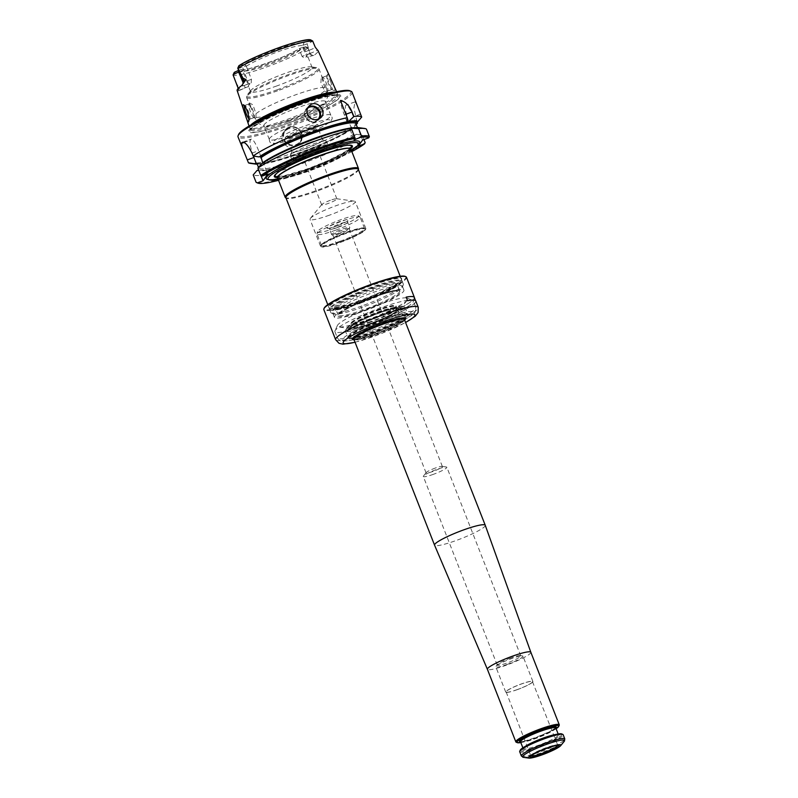<?xml version="1.0" encoding="UTF-8"?>
<svg xmlns="http://www.w3.org/2000/svg" width="798" height="798" viewBox="0 0 798 798"><rect width="100%" height="100%" fill="white"/><g stroke="black" fill="none" stroke-linecap="round" stroke-linejoin="round"><path stroke-width="0.6" stroke-dasharray="3.99 2.99" d="M346.571 233.255A23.77 3.182 158.6 0 0 321.215 246.283A23.77 3.182 158.6 0 0 321.235 246.532A23.77 3.182 158.6 0 0 344.536 240.826A23.77 3.182 158.6 0 0 365.504 229.186A23.77 3.182 158.6 0 0 365.354 228.986A23.77 3.182 158.6 0 0 346.571 233.255M339.988 241.994A23.77 3.182 -21.4 0 1 321.055 246.063A23.77 3.182 -21.4 0 1 346.382 232.787A23.77 3.182 -21.4 0 1 365.324 228.717A23.77 3.182 -21.4 0 1 339.988 241.994M374.222 296.537A37.306 4.997 158.6 0 0 334.462 317.385A37.306 4.997 158.6 0 0 364.187 311.001A37.306 4.997 158.6 0 0 403.938 290.153A37.306 4.997 158.6 0 0 374.222 296.537M329.375 215.191A24.309 3.252 -21.4 0 1 310.013 219.35A24.309 3.252 -21.4 0 1 310.362 218.393A24.309 3.252 -21.4 0 1 335.908 205.764A24.309 3.252 -21.4 0 1 354.362 201.146A24.309 3.252 -21.4 0 1 355.27 201.615A24.309 3.252 -21.4 0 1 329.375 215.191M330.372 200.298A8.17 1.097 158.6 0 0 321.784 204.537A8.17 1.097 158.6 0 0 321.674 204.867A8.17 1.097 158.6 0 0 329.674 202.901A8.17 1.097 158.6 0 0 336.876 198.902A8.17 1.097 158.6 0 0 336.576 198.742A8.17 1.097 158.6 0 0 330.372 200.298M351.439 150.523A48.658 6.524 -21.4 0 1 306.831 170.752A48.658 6.524 -21.4 0 1 278.113 179.261M350.671 148.807A41.915 5.616 -21.4 0 1 307.739 169.445A41.915 5.616 -21.4 0 1 277.514 177.485M351.848 151.57A60.279 8.08 -21.4 0 1 278.532 180.308M239.3 65.775L244.148 64.269A35.391 4.738 -21.4 0 1 276.936 49.336A35.391 4.738 -21.4 0 1 304.008 42.633L310.751 39.94M238.622 70.374L241.624 69.606L242.861 70.603L248.687 86.503A33.057 4.429 -21.4 0 1 248.437 86.194A33.057 4.429 -21.4 0 1 251.19 82.912L248.188 83.999A8.519 1.137 -21.4 0 1 241.674 85.605M241.624 69.606C240.667 72.478 286.462 57.835 299.729 48.349L305.405 46.593L305.784 47.82L307.948 47.88L310.203 54.374L313.784 55.461A44.748 5.995 158.6 0 0 318.043 50.593M237.784 68.239A5.596 0.748 158.6 0 0 242.253 67.281L246.143 65.875L244.148 64.269M310.203 54.374A5.596 0.748 158.6 0 0 310.432 54.005A5.596 0.748 158.6 0 0 305.973 54.972L302.053 56.389L304.417 58.174A33.057 4.429 158.6 0 0 307.17 54.892A33.057 4.429 158.6 0 0 306.911 54.583L302.901 45.366L306.791 43.96A5.596 0.748 158.6 0 0 312.696 41.037M235.879 82.473L239.649 88.787L238.542 88.708A5.596 0.748 -21.4 0 1 238.273 88.598A5.596 0.748 -21.4 0 1 244.238 85.466A2.913 0.569 -109.9 0 0 245.624 87.64L237.804 91.181A45.137 6.045 -21.4 0 1 237.166 90.563M240.348 69.745A35.391 4.738 -21.4 0 0 267.42 63.052A35.391 4.738 -21.4 0 0 300.208 48.119L299.619 50.094L303.509 48.688A5.596 0.748 -21.4 0 1 307.888 47.651A5.596 0.748 -21.4 0 1 307.978 47.73A5.596 0.748 -21.4 0 1 307.948 47.88M237.465 85.955L238.542 88.708A2.913 2.783 94.1 0 1 238.752 89.775L239.649 88.787M248.876 118.762A7.292 1.416 -109.9 0 0 249.654 119.191A7.292 1.416 -109.9 0 0 249.814 119.062A7.292 1.416 -109.9 0 0 249.874 118.962A7.292 1.416 -109.9 0 0 248.507 111.85A7.292 1.416 -109.9 0 0 245.016 105.516A7.292 1.416 -109.9 0 0 244.697 105.476A7.292 1.416 -109.9 0 0 244.497 105.675M330.502 81.167A7.292 1.416 70.1 0 1 331.998 89.436A7.292 1.416 70.1 0 1 331.689 89.396A7.292 1.416 70.1 0 1 328.187 83.062A7.292 1.416 70.1 0 1 326.831 75.95A7.292 1.416 70.1 0 1 326.881 75.85A7.292 1.416 70.1 0 1 327.04 75.72A7.292 1.416 70.1 0 1 330.502 81.167M328.906 75.102L331.589 80.628C334.841 87.172 335.739 90.523 334.272 90.673C330.921 89.675 326.063 76.658 327.569 74.284L328.906 75.102M233.076 74.932L234.432 72.259A41.945 5.616 -21.4 0 0 266.532 64.319A41.945 5.616 -21.4 0 0 305.425 46.603M324.237 94.892A46.793 6.274 -21.4 0 1 337.374 94.314A46.793 6.274 -21.4 0 1 337.424 94.533A46.793 6.274 -21.4 0 1 287.519 120.458A46.793 6.274 -21.4 0 1 250.353 128.658A46.793 6.274 -21.4 0 1 250.243 128.458A46.793 6.274 -21.4 0 1 260.268 119.959M250.772 125.047A47.102 6.314 158.6 0 0 249.525 127.471A47.102 6.314 158.6 0 0 249.654 127.71A47.102 6.314 158.6 0 0 287.061 119.451A47.102 6.314 158.6 0 0 337.295 93.356A47.102 6.314 158.6 0 0 337.225 93.097A47.102 6.314 158.6 0 0 334.661 92.169M255.978 113.755L255.899 118.244L254.053 116.528L249.425 102.902L252.936 104.837L255.978 113.755A38.893 5.207 -21.4 0 1 295.29 94.942A38.893 5.207 -21.4 0 1 326.492 88.209A38.893 5.207 -21.4 0 1 326.512 88.269L322.811 78.812L321.235 76.867L320.896 82.912L324.596 91.042L327.09 92.428L326.512 88.269M290.233 120.009A33.057 4.429 -21.4 0 1 264.617 126.184A33.057 4.429 -21.4 0 1 263.899 125.665A33.057 4.429 -21.4 0 1 293.066 109.476A33.057 4.429 -21.4 0 1 325.454 101.536A33.057 4.429 -21.4 0 1 325.285 102.413A33.057 4.429 -21.4 0 1 290.233 120.009M299.918 135.81A16.449 2.204 158.6 0 0 317.414 126.952A16.449 2.204 158.6 0 0 317.444 126.613A16.449 2.204 158.6 0 0 304.337 129.426A16.449 2.204 158.6 0 0 286.821 138.623A16.449 2.204 158.6 0 0 287.071 138.842A16.449 2.204 158.6 0 0 299.918 135.81M299.34 134.952A17.616 2.364 -21.4 0 1 285.574 138.204A17.616 2.364 -21.4 0 1 300.846 129.346A17.616 2.364 -21.4 0 1 318.073 125.476A17.616 2.364 -21.4 0 1 299.34 134.952M261.744 163.67L263.47 163.041L267.769 174.034M358.871 127.68A56.189 7.531 -21.4 0 1 360.556 128.249L358.202 128.857L362.591 140.059M256.896 163.361A54.444 7.292 -21.4 0 0 301.474 152.069A54.444 7.292 -21.4 0 0 352.058 128.149L353.733 127.55A56.189 7.531 -21.4 0 1 304.646 151.131A56.189 7.531 -21.4 0 1 257.225 164.198M358.402 146.084L354.013 134.892L356.367 134.273A56.189 7.531 -21.4 0 1 302.033 159.809A56.189 7.531 -21.4 0 1 257.036 170.453M261.026 175.62L258.602 169.884M354.013 134.892L349.265 122.762A15.551 3.022 70.1 0 1 346.073 105.117A15.551 3.022 70.1 0 1 353.444 116.727L355.728 122.543M357.025 121.835L353.913 107.959L355 101.895L357.265 105.446M353.733 127.55L356.257 124.588M363.968 139.55L362.272 135.221L356.367 134.273M360.556 128.249L366.452 129.186M253.375 156.039A15.551 3.022 70.1 0 1 250.392 140.129L250.911 139.371A15.551 3.022 70.1 0 1 251.25 139.091A15.551 3.022 70.1 0 1 258.632 150.712L260.826 156.318M354.691 134.882A54.444 7.292 -21.4 0 1 302.272 159.47A54.444 7.292 -21.4 0 1 258.732 169.834L258.502 167.44M347.12 122.024L344.297 114.832A15.551 3.022 70.1 0 1 340.437 100.438M354.063 139.75L349.763 128.757M263.47 163.041L262.682 162.772L263.47 163.041M354.621 127.74A53.476 7.162 -21.4 0 1 357.763 128.418L357.434 127.59M251.19 82.912L251.45 79.321L246.143 65.875M322.492 77.436A7.292 1.416 -109.9 0 0 323.968 85.117A7.292 1.416 -109.9 0 0 327.599 91.022A7.292 1.416 -109.9 0 0 327.818 90.792A7.292 1.416 -109.9 0 0 326.452 83.69A7.292 1.416 -109.9 0 0 322.961 77.346A7.292 1.416 -109.9 0 0 322.641 77.306A7.292 1.416 -109.9 0 0 322.492 77.436M254.213 117.466A7.292 1.416 70.1 0 1 254.053 117.605A7.292 1.416 70.1 0 1 253.744 117.555A7.292 1.416 70.1 0 1 250.243 111.221A7.292 1.416 70.1 0 1 248.886 104.119A7.292 1.416 70.1 0 1 249.096 103.89A7.292 1.416 70.1 0 1 252.737 109.795A7.292 1.416 70.1 0 1 254.213 117.466M239.23 71.92L242.861 70.603M299.619 50.094L299.729 50.464A33.057 4.429 -21.4 0 1 268.577 64.748A33.057 4.429 -21.4 0 1 243.041 70.952M302.053 56.389L299.729 50.464M248.687 86.503L245.624 87.64A2.913 0.569 -109.9 0 0 245.694 87.59L248.687 86.503M307.978 47.73L310.432 54.005L312.587 55.68L307.42 57.097A2.913 0.569 70.1 0 1 307.36 57.147A2.913 0.569 70.1 0 1 305.973 54.972L302.552 47.272M304.008 42.633L302.901 45.366M309.514 142.633A16.449 2.204 158.6 0 0 292.018 151.49A16.449 2.204 158.6 0 0 291.988 151.82A16.449 2.204 158.6 0 0 308.108 147.869A16.449 2.204 158.6 0 0 322.611 139.82A16.449 2.204 158.6 0 0 322.362 139.6A16.449 2.204 158.6 0 0 309.514 142.633M311.24 151.49A8.17 1.097 158.6 0 0 302.542 156.049A8.17 1.097 158.6 0 0 310.542 154.084A8.17 1.097 158.6 0 0 317.744 150.094A8.17 1.097 158.6 0 0 311.24 151.49M305.774 152.358A19.441 2.603 -21.4 0 1 290.282 155.68A19.441 2.603 -21.4 0 1 290.322 155.291A19.441 2.603 -21.4 0 1 311.001 144.817A19.441 2.603 -21.4 0 1 326.192 141.226A19.441 2.603 -21.4 0 1 326.492 141.485A19.441 2.603 -21.4 0 1 305.774 152.358M288.028 123.181A49.426 6.623 -21.4 0 1 284.447 124.458A49.426 6.623 -21.4 0 1 255.719 124.757A49.426 6.623 -21.4 0 1 330.851 95.321A49.426 6.623 -21.4 0 1 309.564 114.613A49.426 6.623 -21.4 0 1 288.028 123.181M349.883 90.792A60.279 8.08 -21.4 0 1 286.572 125.286A60.279 8.08 -21.4 0 1 238.672 134.373M352.058 92.149A61.247 8.209 -21.4 0 1 286.791 126.373A61.247 8.209 -21.4 0 1 238.004 136.847M357.524 123.101A61.247 8.209 -21.4 0 1 296.716 151.71A61.247 8.209 -21.4 0 1 250.223 163.351M294.881 147.002L299.38 143.52C305.026 136.298 296.188 125.466 287.849 129.057L283.41 132.438C278.043 139.241 286.632 150.483 294.881 147.002M362.272 135.221A61.247 8.209 -21.4 0 1 302.402 163.49A61.247 8.209 -21.4 0 1 253.205 174.912M365.165 142.613A61.247 8.209 -21.4 0 1 306.522 170.433A61.247 8.209 -21.4 0 1 256.507 182.523M295.629 133.775A33.057 4.429 -21.4 0 1 269.295 139.421A33.057 4.429 -21.4 0 1 269.275 139.002A33.057 4.429 -21.4 0 1 298.452 123.241A33.057 4.429 -21.4 0 1 330.581 114.982A33.057 4.429 -21.4 0 1 330.851 115.301A33.057 4.429 -21.4 0 1 295.629 133.775M276.876 85.925A33.057 4.429 -21.4 0 1 250.542 91.58A33.057 4.429 -21.4 0 1 251.021 90.284A33.057 4.429 -21.4 0 1 279.709 75.401A33.057 4.429 -21.4 0 1 310.861 66.833A33.057 4.429 -21.4 0 1 312.098 67.461A33.057 4.429 -21.4 0 1 276.876 85.925M277.564 177.834A39.371 5.277 158.6 0 0 308.926 171.101A39.371 5.277 158.6 0 0 350.881 149.106M339.918 242.103A24.309 3.252 -21.4 0 1 320.557 246.263A24.309 3.252 -21.4 0 1 342.003 234.363A24.309 3.252 -21.4 0 1 365.823 228.517A24.309 3.252 -21.4 0 1 339.918 242.103M360.816 302.941A38.304 5.137 -21.4 0 1 330.881 310.013A38.304 5.137 -21.4 0 1 364.097 290.741A38.304 5.137 -21.4 0 1 401.554 282.312A38.304 5.137 -21.4 0 1 360.816 302.941M360.526 302.512A38.893 5.207 -21.4 0 1 330.143 309.694A38.893 5.207 -21.4 0 1 329.554 309.165A38.893 5.207 -21.4 0 1 363.858 290.123A38.893 5.207 -21.4 0 1 401.963 280.786A38.893 5.207 -21.4 0 1 401.893 281.574A38.893 5.207 -21.4 0 1 360.526 302.512M358.332 169.435A38.893 5.207 -21.4 0 1 358.362 169.864A38.893 5.207 -21.4 0 1 316.886 191.161A38.893 5.207 -21.4 0 1 286.173 198.153A38.893 5.207 -21.4 0 1 285.913 197.814M358.511 168.907A39.371 5.277 -21.4 0 1 316.517 190.483A39.371 5.277 -21.4 0 1 285.415 197.555M406.092 297.135A44.289 5.935 -21.4 0 1 406.172 297.125L407.499 300.726A44.289 5.935 -21.4 0 1 415.708 301.065A44.289 5.935 -21.4 0 1 399.05 312.906L397.693 309.305A44.379 5.945 -21.4 0 0 414.441 297.844M414.302 297.474A44.289 5.935 -21.4 0 1 397.643 309.315M399.05 312.906L397.693 309.305M415.798 301.026A44.379 5.945 -21.4 0 1 399.1 312.896M404.925 318.033A28.189 3.781 158.6 0 0 404.766 317.943A28.189 3.781 158.6 0 0 382.731 323.15A28.189 3.781 158.6 0 0 352.746 338.332A28.189 3.781 158.6 0 0 352.676 338.512M353.953 339.459A28.189 3.781 158.6 0 0 375.15 334.083A28.189 3.781 158.6 0 0 404.646 319.599M354.113 339.858A28.489 3.82 158.6 0 0 380.437 332.437A28.489 3.82 158.6 0 0 404.795 319.998M406.481 277.255A44.379 5.945 -21.4 0 1 359.19 302.053A44.379 5.945 -21.4 0 1 323.838 309.644M405.185 276.387A43.9 5.885 -21.4 0 1 359.08 301.514A43.9 5.885 -21.4 0 1 324.197 308.128M359.679 300.647A39.421 5.287 -21.4 0 1 328.876 307.918A39.421 5.287 -21.4 0 1 363.06 288.088A39.421 5.287 -21.4 0 1 401.613 279.41A39.421 5.287 -21.4 0 1 359.679 300.647M359.918 300.996A38.932 5.217 -21.4 0 1 329.494 308.188A38.932 5.217 -21.4 0 1 328.906 307.659A38.932 5.217 -21.4 0 1 363.26 288.597A38.932 5.217 -21.4 0 1 401.414 279.24A38.932 5.217 -21.4 0 1 401.334 280.028A38.932 5.217 -21.4 0 1 359.918 300.996M361.853 305.933A38.932 5.217 -21.4 0 1 331.429 313.115A38.932 5.217 -21.4 0 1 330.841 312.587A38.932 5.217 -21.4 0 1 365.185 293.524A38.932 5.217 -21.4 0 1 403.349 284.178A38.932 5.217 -21.4 0 1 403.269 284.966A38.932 5.217 -21.4 0 1 361.853 305.933M362.661 307.12A37.306 4.997 -21.4 0 1 333.514 314.003A37.306 4.997 -21.4 0 1 332.946 313.494A37.306 4.997 -21.4 0 1 365.853 295.23A37.306 4.997 -21.4 0 1 402.421 286.273A37.306 4.997 -21.4 0 1 402.342 287.031A37.306 4.997 -21.4 0 1 362.661 307.12M404.676 319.17A28.189 3.781 -21.4 0 1 375.04 333.813A28.189 3.781 -21.4 0 1 353.634 339.17M352.656 338.761A28.189 3.781 -21.4 0 1 352.586 338.631A28.189 3.781 -21.4 0 1 377.454 324.826A28.189 3.781 -21.4 0 1 405.085 318.053A28.189 3.781 -21.4 0 1 405.115 318.203M510.69 658.011A12.638 1.696 158.6 0 0 497.403 664.574A12.638 1.696 158.6 0 0 497.224 665.073A12.638 1.696 158.6 0 0 509.613 662.041A12.638 1.696 158.6 0 0 520.755 655.856A12.638 1.696 158.6 0 0 520.286 655.607A12.638 1.696 158.6 0 0 510.69 658.011M433.384 474.321A12.638 1.696 -21.4 0 1 423.309 476.486A12.638 1.696 -21.4 0 1 423.479 476.007A12.638 1.696 -21.4 0 1 436.785 469.424A12.638 1.696 -21.4 0 1 446.411 467.02A12.638 1.696 -21.4 0 1 446.85 467.259A12.638 1.696 -21.4 0 1 433.384 474.321M435.409 468.017A8.748 1.177 158.6 0 0 426.202 472.576A8.748 1.177 158.6 0 0 426.092 472.905A8.748 1.177 158.6 0 0 433.055 471.409A8.748 1.177 158.6 0 0 442.381 466.521A8.748 1.177 158.6 0 0 442.082 466.361A8.748 1.177 158.6 0 0 435.409 468.017M530.909 755.915A14.484 1.945 -21.4 0 1 530.79 755.776A14.484 1.945 -21.4 0 1 530.77 755.676A14.484 1.945 -21.4 0 1 543.568 748.684A14.484 1.945 -21.4 0 1 557.702 745.123A14.484 1.945 -21.4 0 1 557.752 745.212A14.484 1.945 -21.4 0 1 557.762 745.392M507.438 664.325A14.583 1.955 -21.4 0 1 495.817 666.819A14.583 1.955 -21.4 0 1 496.027 666.25A14.583 1.955 -21.4 0 1 511.358 658.669A14.583 1.955 -21.4 0 1 522.431 655.896A14.583 1.955 -21.4 0 1 522.969 656.175A14.583 1.955 -21.4 0 1 507.438 664.325M517.343 689.622A14.583 1.955 -21.4 0 1 505.733 692.115A14.583 1.955 -21.4 0 1 518.6 684.973A14.583 1.955 -21.4 0 1 532.884 681.472A14.583 1.955 -21.4 0 1 517.343 689.622M517.403 689.532A14.135 1.895 -21.4 0 1 506.151 691.956A14.135 1.895 -21.4 0 1 518.62 685.033A14.135 1.895 -21.4 0 1 532.466 681.642A14.135 1.895 -21.4 0 1 517.403 689.532M556.106 728.744A22.454 3.012 -21.4 0 1 534.85 738.509A22.454 3.012 -21.4 0 1 520.805 742.579M559.228 725.312A23.332 3.122 -21.4 0 1 534.421 737.871A23.332 3.122 -21.4 0 1 516.186 742.18M519.697 751.736A23.332 3.122 158.6 0 0 542.56 746.13A23.332 3.122 158.6 0 0 563.149 734.709M520.236 750.15A22.454 3.012 158.6 0 0 542.201 745.212A22.454 3.012 158.6 0 0 561.672 733.911M485.254 525.284A27.222 3.651 -21.4 0 1 456.237 540.475A27.222 3.651 -21.4 0 1 434.561 545.144M530.84 652.275L530.84 652.275A23.332 3.122 -21.4 0 1 505.972 665.303A23.332 3.122 -21.4 0 1 487.398 669.303L487.388 669.303M335.509 230.213A23.142 3.102 -21.4 0 1 317.075 234.173A23.142 3.102 -21.4 0 1 317.055 233.924A23.142 3.102 -21.4 0 1 337.484 222.842A23.142 3.102 -21.4 0 1 360.008 217.086A23.142 3.102 -21.4 0 1 360.167 217.285A23.142 3.102 -21.4 0 1 335.509 230.213M334.951 228.198A22.015 2.953 -21.4 0 1 317.395 231.729A22.015 2.953 -21.4 0 1 336.836 221.186A22.015 2.953 -21.4 0 1 358.272 215.709A22.015 2.953 -21.4 0 1 334.951 228.198M339.419 232.996A9.726 1.307 -21.4 0 1 331.828 234.792A9.726 1.307 -21.4 0 1 331.679 234.662A9.726 1.307 -21.4 0 1 340.257 229.894A9.726 1.307 -21.4 0 1 349.783 227.56A9.726 1.307 -21.4 0 1 349.763 227.759A9.726 1.307 -21.4 0 1 339.419 232.996M339.898 233.704A8.748 1.177 -21.4 0 1 333.065 235.32A8.748 1.177 -21.4 0 1 332.936 235.201A8.748 1.177 -21.4 0 1 340.656 230.911A8.748 1.177 -21.4 0 1 349.225 228.817A8.748 1.177 -21.4 0 1 349.205 228.996A8.748 1.177 -21.4 0 1 339.898 233.704M339.868 241.335A23.142 3.102 -21.4 0 1 321.434 245.295A23.142 3.102 -21.4 0 1 321.414 245.036A23.142 3.102 -21.4 0 1 346.093 232.368A23.142 3.102 -21.4 0 1 364.367 228.208A23.142 3.102 -21.4 0 1 364.516 228.408A23.142 3.102 -21.4 0 1 339.868 241.335M370.242 319.399A24.189 3.242 -21.4 0 1 351.03 323.639A24.189 3.242 -21.4 0 1 350.97 323.539A24.189 3.242 -21.4 0 1 372.307 311.689A24.189 3.242 -21.4 0 1 396.007 305.883A24.189 3.242 -21.4 0 1 396.037 306.003A24.189 3.242 -21.4 0 1 370.242 319.399M371.22 321.923A24.199 3.242 -21.4 0 1 351.948 326.063A24.199 3.242 -21.4 0 1 351.918 325.893A24.199 3.242 -21.4 0 1 373.294 314.213A24.199 3.242 -21.4 0 1 396.925 308.257A24.199 3.242 -21.4 0 1 397.015 308.397A24.199 3.242 -21.4 0 1 371.22 321.923M371.419 323.03A25.307 3.392 -21.4 0 1 355.12 323.679A25.307 3.392 -21.4 0 1 393.065 308.816A25.307 3.392 -21.4 0 1 395.379 312.018A25.307 3.392 -21.4 0 1 371.419 323.03M371.279 323.23A26.374 3.531 -21.4 0 1 369.364 323.908A26.374 3.531 -21.4 0 1 354.043 324.078A26.374 3.531 -21.4 0 1 394.122 308.367A26.374 3.531 -21.4 0 1 382.771 318.661A26.374 3.531 -21.4 0 1 371.279 323.23M382.382 320.477A31.501 4.219 158.6 0 0 349.993 338.681A31.501 4.219 158.6 0 0 373.903 332.686A31.501 4.219 158.6 0 0 407.02 316.327A31.501 4.219 158.6 0 0 382.382 320.477M371.17 323.399A27.222 3.651 -21.4 0 1 350.502 328.577A27.222 3.651 -21.4 0 1 373.494 314.721A27.222 3.651 -21.4 0 1 399.778 309.265A27.222 3.651 -21.4 0 1 371.17 323.399M373.654 332.437A32.239 4.319 -21.4 0 1 349.185 338.571A32.239 4.319 -21.4 0 1 376.417 322.173A32.239 4.319 -21.4 0 1 407.539 315.699A32.239 4.319 -21.4 0 1 373.654 332.437M368.457 324.487A42.095 5.636 -21.4 0 1 334.931 331.689A42.095 5.636 -21.4 0 1 335.01 330.831A42.095 5.636 -21.4 0 1 379.788 308.168A42.095 5.636 -21.4 0 1 412.676 300.397A42.095 5.636 -21.4 0 1 413.314 300.966A42.095 5.636 -21.4 0 1 368.457 324.487M377.693 305.095A37.885 5.077 158.6 0 0 337.394 325.494A37.885 5.077 158.6 0 0 338.741 326.99A37.885 5.077 158.6 0 0 367.509 319.779A37.885 5.077 158.6 0 0 407.329 300.108A37.885 5.077 158.6 0 0 407.299 298.103A37.885 5.077 158.6 0 0 377.693 305.095M373.753 297.215A33.835 4.529 158.6 0 0 339.898 316.816A33.835 4.529 158.6 0 0 393.963 297.285A33.835 4.529 158.6 0 0 373.753 297.215M358.721 144.179A50.164 6.723 -21.4 0 1 306.213 169.974A50.164 6.723 -21.4 0 1 268.467 179.55M251.45 79.321L247.52 80.738L241.804 65.117M248.188 83.999A2.913 0.569 70.1 0 0 247.52 80.738A5.596 0.748 -21.4 0 1 243.061 81.695M306.911 54.583L309.913 53.496A2.913 0.569 -109.9 0 0 309.255 50.244A5.596 0.748 158.6 0 0 315.23 47.142M305.325 51.661L309.255 50.244L306.352 41.795M237.804 91.181A8.519 1.137 -21.4 0 1 245.694 87.59M248.168 84.049L244.238 85.466L243.24 82.912M313.784 55.461A8.519 1.137 158.6 0 0 307.42 57.097M309.913 53.496A8.519 1.137 158.6 0 0 317.514 50.084M324.596 91.042A38.893 5.207 -21.4 0 1 285.056 109.934A38.893 5.207 -21.4 0 1 254.083 116.588A38.893 5.207 -21.4 0 1 254.053 116.528M263.44 163.051A54.444 7.292 -21.4 0 1 316.916 138.363A54.444 7.292 -21.4 0 1 358.881 128.847M360.566 114.164L353.444 116.727M356.377 120.189L349.265 122.762M243.889 142.473L250.392 140.129M243.011 142.224L250.911 139.371M252.018 153.096L258.632 150.712M345.853 114.264L344.297 114.832M351.978 129.017A53.476 7.162 -21.4 0 1 299.17 153.795A53.476 7.162 -21.4 0 1 256.906 163.371M353.913 133.954A53.476 7.162 -21.4 0 1 301.105 158.722A53.476 7.162 -21.4 0 1 258.841 168.308M277.554 90.792A38.893 5.207 -21.4 0 1 246.572 97.436A38.893 5.207 -21.4 0 1 280.886 78.403A38.893 5.207 -21.4 0 1 318.991 69.057A38.893 5.207 -21.4 0 1 277.554 90.792M290.282 155.68L291.759 159.45C293.704 159.68 288.567 162.832 307.619 156.697A18.663 2.504 -21.4 0 1 296.487 156.647A18.663 2.504 -21.4 0 1 326.312 145.874A18.663 2.504 -21.4 0 1 307.639 156.687C318.831 152.268 325.175 149.256 326.631 147.66L327.968 145.256A19.441 2.603 -21.4 0 1 307.25 156.119A19.441 2.603 -21.4 0 1 291.759 159.45A19.441 2.603 -21.4 0 1 308.916 149.924A19.441 2.603 -21.4 0 1 327.968 145.256L326.492 141.485M309.564 114.613L288.268 123.101A48.119 6.444 -21.4 0 1 284.776 124.338A48.119 6.444 -21.4 0 1 256.806 124.638A48.119 6.444 -21.4 0 1 329.963 95.969A48.119 6.444 -21.4 0 1 309.235 114.752A48.119 6.444 -21.4 0 1 288.268 123.101L284.447 124.458M288.028 121.775A46.793 6.274 -21.4 0 1 250.762 129.775A46.793 6.274 -21.4 0 1 292.038 106.862A46.793 6.274 -21.4 0 1 337.893 95.63A46.793 6.274 -21.4 0 1 288.028 121.775M289.365 127.71A9.137 8.878 34.8 0 0 287.021 143.002A9.137 8.878 34.8 0 0 301.624 137.725A9.137 8.878 34.8 0 0 289.365 127.71M299.38 143.52L300.577 141.805C305.853 136.388 298.622 123.64 289.085 127.281A9.726 9.446 34.8 0 0 287.2 144.019A9.726 9.446 34.8 0 0 300.108 130.493A9.726 9.446 34.8 0 0 289.076 127.291L283.41 132.438M307.619 108.209A7.681 7.212 47 0 0 305.524 116.548A7.681 7.212 47 0 0 318.113 119.351M308.287 107.022A8.259 7.761 47 0 0 305.155 116.588A8.259 7.761 47 0 0 319.31 118.802M297.584 137.475A30.623 4.1 -21.4 0 1 279.3 137.416A30.623 4.1 -21.4 0 1 328.237 119.73A30.623 4.1 -21.4 0 1 297.584 137.475M246.313 66.224A33.057 4.429 -21.4 0 1 277.465 51.94A33.057 4.429 -21.4 0 1 303.011 45.735M277.265 89.745A38.304 5.137 -21.4 0 1 247.31 94.782A38.304 5.137 -21.4 0 1 280.547 77.536A38.304 5.137 -21.4 0 1 316.646 67.611A38.304 5.137 -21.4 0 1 277.265 89.745M308.038 48.139A44.279 5.935 -21.4 0 1 267.021 66.823A44.279 5.935 -21.4 0 1 233.156 75.202M350.113 148.408A40.907 5.486 -21.4 0 1 307.759 168.957A40.907 5.486 -21.4 0 1 277.644 176.807M277.634 172.607A40.907 5.486 -21.4 0 1 277.993 172.328A40.907 5.486 -21.4 0 1 311.26 155.929A40.907 5.486 -21.4 0 1 346.821 145.356A40.907 5.486 -21.4 0 1 347.27 145.316M350.252 148.538A39.212 5.257 -21.4 0 1 308.866 170.872A39.212 5.257 -21.4 0 1 277.634 176.996M373.364 296.647A33.057 4.429 158.6 0 0 338.143 315.11A33.057 4.429 158.6 0 0 364.477 309.454A33.057 4.429 158.6 0 0 399.698 290.991A33.057 4.429 158.6 0 0 373.364 296.647M361.803 302.642A33.057 4.429 -21.4 0 1 335.469 308.297A33.057 4.429 -21.4 0 1 364.636 292.108A33.057 4.429 -21.4 0 1 397.025 284.178A33.057 4.429 -21.4 0 1 361.803 302.642M361.414 302.073A33.835 4.529 -21.4 0 1 341.215 302.003A33.835 4.529 -21.4 0 1 395.279 282.472A33.835 4.529 -21.4 0 1 361.414 302.073M355.03 342.222A38.543 5.167 158.6 0 0 405.723 322.352M335.619 339.699A44.379 5.945 158.6 0 0 370.97 332.098A44.379 5.945 158.6 0 0 418.262 307.31M523.408 757.352A22.553 3.022 158.6 0 0 540.535 753.063A22.553 3.022 158.6 0 0 564.236 741.342M521.353 755.955A23.332 3.122 158.6 0 0 544.216 750.359A23.332 3.122 158.6 0 0 564.804 738.928M525.194 746.419A18.962 2.544 158.6 0 0 523.169 748.614L528.286 745.312L543.737 738.599A19.741 2.643 158.6 0 0 524.007 750.02A19.741 2.643 158.6 0 0 555.548 738.629A19.741 2.643 158.6 0 0 543.757 738.589C555.598 734.479 558.171 734.778 558.151 734.868L558.47 734.778A18.962 2.544 158.6 0 0 555.498 734.539M522.87 747.826L523.169 748.614A18.962 2.544 158.6 0 0 538.271 745.372A18.962 2.544 158.6 0 0 558.47 734.778L558.171 733.99M555.807 727.956A18.962 2.544 -21.4 0 1 535.598 738.549A18.962 2.544 -21.4 0 1 520.505 741.791M555.787 727.926A19.741 2.643 -21.4 0 1 535.219 737.98A19.741 2.643 -21.4 0 1 520.486 741.761M404.626 319.549A27.222 3.651 -21.4 0 1 375.619 334.761A27.222 3.651 -21.4 0 1 353.933 339.419M403.928 317.903A27.8 3.721 158.6 0 0 382.651 323.16A27.8 3.721 158.6 0 0 353.324 337.734M353.903 339.2A27.8 3.721 158.6 0 0 354.063 339.23A27.8 3.721 158.6 0 0 375.18 333.943A27.8 3.721 158.6 0 0 404.396 319.499A27.8 3.721 158.6 0 0 404.506 319.37M336.347 226.193A11.671 1.566 -21.4 0 1 329.375 226.173A11.671 1.566 -21.4 0 1 348.018 219.44A11.671 1.566 -21.4 0 1 336.347 226.193M337.315 227.61A9.726 1.307 -21.4 0 1 329.564 229.275A9.726 1.307 -21.4 0 1 338.143 224.517A9.726 1.307 -21.4 0 1 347.669 222.183A9.726 1.307 -21.4 0 1 337.315 227.61M370.442 319.838A24.05 3.222 -21.4 0 1 351.339 324.058A24.05 3.222 -21.4 0 1 372.496 312.178A24.05 3.222 -21.4 0 1 396.097 306.522A24.05 3.222 -21.4 0 1 370.442 319.838M370.551 320.108A24.01 3.222 -21.4 0 1 351.429 324.217A24.01 3.222 -21.4 0 1 372.606 312.467A24.01 3.222 -21.4 0 1 396.137 306.691A24.01 3.222 -21.4 0 1 370.551 320.108M371.07 321.434A24.01 3.222 -21.4 0 1 351.938 325.534A24.01 3.222 -21.4 0 1 373.125 313.784A24.01 3.222 -21.4 0 1 396.656 308.018A24.01 3.222 -21.4 0 1 371.07 321.434M382.771 318.661L371.389 323.19A25.785 3.451 -21.4 0 1 369.514 323.858A25.785 3.451 -21.4 0 1 354.531 324.018A25.785 3.451 -21.4 0 1 393.723 308.656A25.785 3.451 -21.4 0 1 382.621 318.721A25.785 3.451 -21.4 0 1 371.389 323.19L369.364 323.908M382.092 319.429A32.08 4.299 158.6 0 0 347.908 337.355A32.08 4.299 158.6 0 0 373.464 331.868A32.08 4.299 158.6 0 0 407.648 313.943A32.08 4.299 158.6 0 0 382.092 319.429M370.93 325.414A32.08 4.299 -21.4 0 1 345.374 330.901A32.08 4.299 -21.4 0 1 373.683 315.2A32.08 4.299 -21.4 0 1 405.125 307.489A32.08 4.299 -21.4 0 1 370.93 325.414M370.671 324.118A30.913 4.14 -21.4 0 1 352.207 324.048A30.913 4.14 -21.4 0 1 401.603 306.203A30.913 4.14 -21.4 0 1 370.671 324.118M372.856 333.594A38.204 5.117 -21.4 0 1 350.033 333.514A38.204 5.117 -21.4 0 1 411.09 311.459A38.204 5.117 -21.4 0 1 372.856 333.594M370.92 330.761A42.095 5.636 -21.4 0 1 337.394 337.963A42.095 5.636 -21.4 0 1 374.521 317.355A42.095 5.636 -21.4 0 1 415.778 307.24A42.095 5.636 -21.4 0 1 370.92 330.761M321.784 204.537L310.362 218.393M336.576 198.742L354.362 201.146M238.343 90.393L238.203 88.408M245.016 105.516L243.44 104.738M249.874 118.962L248.627 121.755M331.689 89.396L334.272 90.673M326.831 75.95L327.569 74.284M305.405 46.593L307.888 47.651M337.424 94.533L337.295 93.356M250.353 128.658L249.654 127.71M326.302 87.71L326.492 88.209C327.709 94.483 327.898 97.795 327.07 98.134L325.285 102.413M253.884 116.089L254.083 116.588C257.445 122.014 259.559 124.578 260.407 124.269L264.617 126.184M317.414 126.952L318.073 125.476M287.071 138.842L285.574 138.204M355 101.885L346.073 105.117M242.412 142.293L251.25 139.091M263.35 163.151C273.026 156.278 298.013 144.857 320.197 137.216C343.639 128.388 360.896 127.481 358.013 128.777M256.647 163.011C261.136 168.228 334.522 141.805 351.818 128.279M327.04 75.72L322.641 77.306M331.998 89.436L327.599 91.022M322.811 78.812L318.991 69.057L316.646 67.611L310.861 66.833M250.402 107.191L246.572 97.436L247.31 94.782L251.021 90.284M249.654 119.191L254.053 117.605M244.697 105.476L249.096 103.89M253.744 117.555L255.36 118.353M248.886 104.119L249.425 102.902M322.961 77.346L321.654 76.708M327.818 90.792L327.09 92.428M322.611 139.82L317.444 126.613M291.988 151.82L286.821 138.623M292.018 151.49L290.322 155.291M322.362 139.6L326.192 141.226M336.876 198.902L317.744 150.094M321.674 204.867L302.542 156.049M250.243 128.458L250.781 129.865L252.358 127.959C254.652 125.934 258.751 123.361 264.667 120.249C279.39 112.309 308.597 100.827 326.332 96.807C339.539 94.144 337.065 95.95 337.943 95.71L337.374 94.314M320.656 117.825L318.203 120.109C314.222 123.959 309.863 122.802 305.135 116.628C303.988 113.296 304.587 110.423 306.931 108.019L309.385 105.735M330.851 115.301L325.454 101.536M269.295 139.421L263.899 125.665M269.275 139.002C269.425 141.446 270.033 142.762 271.111 142.952C272.467 144.288 278.921 144.089 297.524 137.525L319.699 128.099C330.631 122.313 331.399 120.658 331.908 119.131C332.567 118.254 332.128 116.877 330.581 114.982M312.098 67.461L307.17 54.892M250.542 91.58L248.437 86.194M249.046 126.054L249.525 127.471M336.616 91.74L337.225 93.097M268.108 179.191C271.988 180.438 284.696 177.356 306.242 169.944C319.828 164.996 331.958 159.819 342.631 154.403L355.2 147.051L358.741 143.68M347.758 145.266L346.821 145.356C342.781 145.775 337.145 147.111 329.893 149.336C312.686 154.503 286.721 165.645 277.993 172.328L277.245 172.897M277.933 176.398L283.609 175.889L307.829 168.777L328.646 160.338L345.115 151.79L349.624 148.298M365.823 228.517L355.27 201.615M320.557 246.263L310.013 219.35M373.733 297.225C382.91 293.933 390.112 291.878 395.329 291.041L399.718 291.031L397.015 284.128L388.018 290.522C380.526 294.482 371.659 298.322 361.434 302.063C349.773 306.203 341.634 308.347 336.995 308.507L335.449 308.257L338.153 315.16L347.16 308.766C354.651 304.806 363.509 300.956 373.733 297.225M401.554 282.312L401.893 281.574M330.881 310.013L330.143 309.694M401.963 280.786L400.197 276.268M329.554 309.165L327.779 304.646M401.334 280.028L401.613 279.41M329.494 308.188L328.876 307.918M403.349 284.178L401.414 279.24M330.841 312.587L328.906 307.659M402.342 287.031L403.269 284.966M333.514 314.003L331.429 313.115M355.07 342.312L380.855 333.773L405.763 322.452M520.755 655.856L446.85 467.259M497.224 665.073L423.309 476.486M426.202 472.576L423.479 476.007M442.082 466.361L446.411 467.02M530.77 755.676L530.65 756.185M532.884 681.472L522.969 656.175M505.733 692.115L495.817 666.819M506.151 691.956L530.79 755.776M532.466 681.642L557.752 745.212M520.376 741.621L521.244 741.711C523.947 741.561 528.615 740.315 535.229 737.97L550.69 731.257L555.787 727.746M317.395 231.729L317.055 233.924M358.272 215.709L360.008 217.086M331.679 234.662L329.564 229.275L328.447 228.278C327.998 228.228 328.497 228.856 336.387 226.163L347.818 220.687L347.669 222.183L349.783 227.56M349.205 228.996L349.763 227.759M333.065 235.32L331.828 234.792M442.381 466.521L349.225 228.817M426.092 472.905L332.936 235.201M364.516 228.408L360.167 217.285M321.434 245.295L317.075 234.173M497.403 664.574L496.027 666.25M520.286 655.607L522.431 655.896M403.938 290.153L402.421 286.273M334.462 317.385L332.946 313.494M321.414 245.036L321.215 246.283M364.367 228.208L365.354 228.986M350.97 323.539L351.948 326.063M396.007 305.883L397.015 308.397M355.12 323.679L351.918 325.893M393.065 308.816L396.925 308.257M351.03 323.639L351.958 326.232L352.965 325.255C355.579 322.791 369.963 315.799 384.327 311.22C396.217 307.659 397.175 308.557 396.955 308.497L396.037 306.003M349.185 338.571L349.993 338.681L347.908 337.355L345.374 330.901L345.514 329.255L346.751 327.749L354.472 322.761L375.519 313.405C383.798 310.272 390.791 308.088 396.466 306.851C401.085 306.013 403.569 305.863 403.908 306.382L405.125 307.489L407.648 313.943L407.539 315.699M334.931 331.689L337.394 337.963C339.32 340.537 341.105 341.614 342.751 341.205L349.743 340.477C355.898 339.25 363.579 336.975 372.766 333.664L400.177 322.033L411 315.789C414.352 314.432 415.938 311.579 415.778 307.24L413.314 300.966M337.394 325.494L335.01 330.831M407.299 298.103L412.676 300.397M399.778 309.265L407.329 300.108M350.502 328.577L338.741 326.99"/><path stroke-width="1.2" d="M278.113 179.261A48.658 6.524 -21.4 0 1 268.188 179.281A48.658 6.524 -21.4 0 1 311.001 155.251A48.658 6.524 -21.4 0 1 358.741 143.79A48.658 6.524 -21.4 0 1 351.439 150.523M277.514 177.485A41.915 5.616 -21.4 0 1 277.245 172.897A41.915 5.616 -21.4 0 1 311.33 156.089A41.915 5.616 -21.4 0 1 347.758 145.266A41.915 5.616 -21.4 0 1 350.671 148.807M278.532 180.308A60.279 8.08 -21.4 0 1 257.754 183.051A60.279 8.08 -21.4 0 1 257.385 182.862L263.061 180.817L267.769 174.034L262.093 176.079A60.279 8.08 -21.4 0 1 355.03 138.353L354.063 139.75L360.676 137.356A60.279 8.08 -21.4 0 1 368.776 137.815L362.591 140.059L358.402 146.084L364.596 143.849A60.279 8.08 -21.4 0 1 351.848 151.57M234.004 73.416L234.432 72.259L238.622 70.374M242.931 78.074L237.814 68.089A5.596 0.748 158.6 0 0 237.804 68.129A5.596 0.748 158.6 0 0 237.784 68.239L243.061 81.695A5.596 0.748 -21.4 0 1 244.018 80.827L242.931 78.074L246.003 79.63L241.674 85.605A45.137 6.045 -21.4 0 0 237.166 90.563L249.046 126.054M336.616 91.74L318.043 50.593A44.748 5.995 158.6 0 0 317.514 50.084L315.23 47.142L312.696 41.037L310.751 39.94M238.203 88.408L233.076 74.932A5.596 0.748 -21.4 0 1 238.971 72.01L239.23 71.92M244.497 105.675A7.292 1.416 -109.9 0 0 246.203 113.745A7.292 1.416 -109.9 0 0 248.876 118.762M244.427 105.585L243.44 104.738C242.213 104.877 242.772 108.059 245.106 114.284C246.762 119.84 247.939 122.323 248.627 121.755C249.385 116.797 247.988 111.401 244.427 105.585M309.923 40.129L311.12 40.129L309.923 40.129A41.945 5.616 -21.4 0 0 277.824 48.06A41.945 5.616 -21.4 0 0 238.931 65.775L239.3 65.775M237.814 68.089L239.181 66.124M233.076 74.932L234.033 72.748M260.268 119.959A46.793 6.274 -21.4 0 1 324.237 94.892M334.661 92.169A47.102 6.314 158.6 0 0 299.729 101.186A47.102 6.314 158.6 0 0 250.772 125.047M356.237 122.124L357.923 121.515A56.189 7.531 -21.4 0 0 348.666 121.476L347.349 121.705A56.189 7.531 -21.4 0 0 259.111 156.937L260.806 156.328A54.444 7.292 -21.4 0 1 314.272 131.64A54.444 7.292 -21.4 0 1 356.237 122.124L355.828 123.481L357.434 127.59M262.093 176.079L260.806 175.52L257.904 168.129L261.744 163.67A56.189 7.531 -21.4 0 1 349.983 128.428L351.948 129.815L355.03 138.353M350.222 128.588L351.3 128.199A56.189 7.531 -21.4 0 1 358.871 127.68L364.447 128.438A61.247 8.209 -21.4 0 1 366.452 129.186L369.354 136.588L368.776 137.815M257.225 164.198A56.189 7.531 -21.4 0 1 255.799 164.099A56.189 7.531 -21.4 0 1 254.402 163.72L256.118 163.101L253.924 157.495A15.551 3.022 70.1 0 1 253.375 156.039M258.602 169.884L257.036 170.453L253.205 174.912L256.098 182.303L257.385 182.862M254.402 163.72L248.447 162.792L238.004 136.847A61.247 8.209 -21.4 0 1 238.123 135.61A61.247 8.209 -21.4 0 1 292.038 106.862A61.247 8.209 -21.4 0 1 351.13 91.321A61.247 8.209 -21.4 0 1 352.058 92.149L361.703 117.067L357.923 121.515M356.257 124.588L357.524 123.101L357.025 121.835M364.596 143.849L365.165 142.613L363.968 139.55M242.502 148.318L241.455 143.361A61.247 8.209 -21.4 0 1 241.974 142.603L242.412 142.293M243.011 142.224L241.974 142.603C244.457 141.286 247.809 144.787 252.018 153.096L253.156 156.009L259.111 156.937M263.061 180.817L261.026 175.62M354.621 127.74A53.476 7.162 -21.4 0 0 309.215 140.328A53.476 7.162 -21.4 0 0 262.682 162.772L260.806 156.328M348.666 121.476L353.843 116.518L352.078 112.019C349.245 105.406 345.364 101.546 340.437 100.438L347.2 117.695L347.349 121.705M360.676 137.356L361.494 136.039L358.591 128.638L351.3 128.199M258.502 167.44L256.906 163.371L256.118 163.101L256.906 163.371M238.123 135.61L238.672 134.373A60.279 8.08 -21.4 0 1 291.729 106.084A60.279 8.08 -21.4 0 1 349.883 90.792L351.13 91.321M255.799 164.099L250.223 163.351A61.247 8.209 -21.4 0 1 248.447 162.792M253.156 156.009A61.247 8.209 -21.4 0 1 347.2 117.695M353.843 116.518A61.247 8.209 -21.4 0 1 361.703 117.067M307.489 114.413C310.981 120.069 315.37 121.196 320.656 117.815C328.048 111.63 316.417 98.483 309.395 105.745C307.011 108.179 306.372 111.072 307.489 114.413M260.806 175.52A61.247 8.209 -21.4 0 1 354.851 137.216M257.904 168.129A61.247 8.209 -21.4 0 1 351.948 129.815M361.494 136.039A61.247 8.209 -21.4 0 1 369.354 136.588M358.591 128.638A61.247 8.209 -21.4 0 1 364.447 128.438M257.754 183.051L256.507 182.523A61.247 8.209 -21.4 0 1 256.098 182.303M358.472 168.488L350.881 149.106A39.371 5.277 158.6 0 0 350.482 148.667A39.371 5.277 158.6 0 0 319.519 155.839A39.371 5.277 158.6 0 0 277.554 177.246A39.371 5.277 158.6 0 0 277.564 177.834L285.155 197.216A39.371 5.277 -21.4 0 1 319.888 177.944A39.371 5.277 -21.4 0 1 358.472 168.488A39.371 5.277 -21.4 0 1 358.511 168.907L358.402 169.625M327.779 304.646L285.913 197.814A38.893 5.207 -21.4 0 1 320.217 178.772A38.893 5.207 -21.4 0 1 358.332 169.435L400.197 276.268M285.983 198.004L285.415 197.555A39.371 5.277 -21.4 0 1 285.155 197.216M405.763 322.452L415.249 316.217L418.092 312.557L418.262 307.31L415.798 301.026A44.379 5.945 -21.4 0 0 407.569 300.686L406.162 297.105A44.289 5.935 -21.4 0 1 414.302 297.474L415.559 300.696M406.162 297.105A44.379 5.945 -21.4 0 1 414.391 297.435A44.379 5.945 -21.4 0 1 414.441 297.844M352.676 338.512A28.189 3.781 158.6 0 0 352.686 338.901A28.189 3.781 158.6 0 0 353.953 339.459M404.646 319.599A28.189 3.781 158.6 0 0 405.185 318.322A28.189 3.781 158.6 0 0 404.925 318.033M404.795 319.998A28.489 3.82 158.6 0 0 405.135 318.103A28.489 3.82 158.6 0 0 382.88 323.36A28.489 3.82 158.6 0 0 352.576 338.701A28.489 3.82 158.6 0 0 354.113 339.858M418.262 307.31A44.379 5.945 158.6 0 0 382.9 314.901A44.379 5.945 158.6 0 0 335.619 339.699L323.838 309.644A44.379 5.945 -21.4 0 1 323.928 308.746A44.379 5.945 -21.4 0 1 362.99 287.908A44.379 5.945 -21.4 0 1 405.803 276.657A44.379 5.945 -21.4 0 1 406.481 277.255L414.391 297.435M323.928 308.746L324.197 308.128A43.9 5.885 -21.4 0 1 362.841 287.529A43.9 5.885 -21.4 0 1 405.185 276.387L405.803 276.657M353.783 339.19L353.634 339.17A28.189 3.781 -21.4 0 1 352.656 338.761M405.115 318.203A28.189 3.781 -21.4 0 1 404.676 319.17L404.586 319.28M557.762 745.392A14.484 1.945 -21.4 0 1 542.321 753.302A14.484 1.945 -21.4 0 1 530.909 755.915M542.52 754.399A15.591 2.085 -21.4 0 1 532.485 754.808A15.591 2.085 -21.4 0 1 555.857 745.651A15.591 2.085 -21.4 0 1 557.273 747.626A15.591 2.085 -21.4 0 1 542.52 754.399M520.805 742.579A22.454 3.012 -21.4 0 1 517.304 742.659A22.454 3.012 -21.4 0 1 536.775 731.357A22.454 3.012 -21.4 0 1 558.74 726.419A22.454 3.012 -21.4 0 1 556.106 728.744M517.304 742.659L516.186 742.18A23.332 3.122 -21.4 0 1 515.827 741.861A23.332 3.122 -21.4 0 1 536.416 730.439A23.332 3.122 -21.4 0 1 559.278 724.833A23.332 3.122 -21.4 0 1 559.228 725.312L558.74 726.419M544.555 738.699A23.332 3.122 158.6 0 0 519.737 751.257A23.332 3.122 158.6 0 0 519.697 751.736L521.353 755.955A23.332 3.122 158.6 0 1 546.211 742.918A23.332 3.122 158.6 0 1 564.804 738.928L563.149 734.709A23.332 3.122 158.6 0 0 562.79 734.389A23.332 3.122 158.6 0 0 544.555 738.699M562.79 734.389L561.672 733.911A22.454 3.012 158.6 0 0 544.126 738.06A22.454 3.012 158.6 0 0 520.236 750.15L519.737 751.257M542.271 754.768A17.496 2.344 -21.4 0 1 528.984 758.1A17.496 2.344 -21.4 0 1 543.767 749.202A17.496 2.344 -21.4 0 1 560.665 745.681A17.496 2.344 -21.4 0 1 542.271 754.768M515.827 741.861L487.388 669.293A23.332 3.122 -21.4 0 0 487.398 669.303L434.561 545.144A27.222 3.651 -21.4 0 1 434.551 545.134A27.222 3.651 -21.4 0 1 458.571 531.807A27.222 3.651 -21.4 0 1 485.244 525.264A27.222 3.651 -21.4 0 1 485.254 525.284L404.396 319.499M487.388 669.293A23.332 3.122 -21.4 0 1 507.977 657.871A23.332 3.122 -21.4 0 1 530.84 652.265A23.332 3.122 -21.4 0 1 530.84 652.275L485.254 525.284M268.467 179.55A50.164 6.723 -21.4 0 1 310.502 153.984A50.164 6.723 -21.4 0 1 358.721 144.179M243.24 82.912L238.004 70.593M244.248 81.855A2.913 2.264 -121 0 0 244.018 80.827L246.003 79.63M256.896 163.361A54.444 7.292 -21.4 0 1 256.098 163.111M241.455 143.361L243.889 142.473M247.31 159.879L253.924 157.495M352.078 112.019L345.853 114.264M260.746 157.834A53.476 7.162 -21.4 0 1 313.554 133.067A53.476 7.162 -21.4 0 1 355.828 123.481M318.113 119.351A7.681 7.212 47 0 0 307.619 108.209M319.31 118.802A8.259 7.761 47 0 0 308.287 107.022M237.924 68.329A44.279 5.935 -21.4 0 1 278.931 49.656A44.279 5.935 -21.4 0 1 312.796 41.277M277.644 176.807A40.907 5.486 -21.4 0 1 277.634 172.607M347.27 145.316A40.907 5.486 -21.4 0 1 350.113 148.408M277.933 176.398L277.345 176.258L277.634 176.996A39.212 5.257 -21.4 0 1 319.419 155.67A39.212 5.257 -21.4 0 1 350.252 148.538L349.963 147.8L349.624 148.298M405.723 322.352A38.543 5.167 158.6 0 0 412.855 314.023A38.543 5.167 158.6 0 0 384.227 321.414A38.543 5.167 158.6 0 0 346.502 339.02A38.543 5.167 158.6 0 0 355.03 342.222M560.665 745.681L564.236 741.342A22.553 3.022 158.6 0 0 546.6 744.315A22.553 3.022 158.6 0 0 523.408 757.352L521.353 755.955M555.498 734.539A18.962 2.544 158.6 0 0 543.378 738.02A18.962 2.544 158.6 0 0 525.194 746.419M522.87 747.826L520.505 741.791A18.962 2.544 -21.4 0 1 537.224 732.514A18.962 2.544 -21.4 0 1 555.807 727.956L555.727 727.846M520.486 741.761A19.741 2.643 -21.4 0 1 536.904 731.696A19.741 2.643 -21.4 0 1 555.787 727.926M434.551 545.134L353.933 339.419A27.222 3.651 -21.4 0 1 377.953 326.083A27.222 3.651 -21.4 0 1 404.626 319.549M353.324 337.734A27.8 3.721 158.6 0 0 353.903 339.2M404.506 319.37A27.8 3.721 158.6 0 0 403.928 317.903M243.061 81.695L242.951 83.93M310.612 39.9C304.966 37.446 255.569 54.663 238.861 65.745L237.804 68.129M335.619 339.699L339.01 343.3L342.941 344.187L355.07 342.312M530.77 755.676L532.485 754.808M557.702 745.123L555.857 745.651M564.236 741.342L564.804 738.928M558.171 733.99L555.807 727.956M528.984 758.1L523.408 757.352M559.278 724.833L530.84 652.265"/></g></svg>

